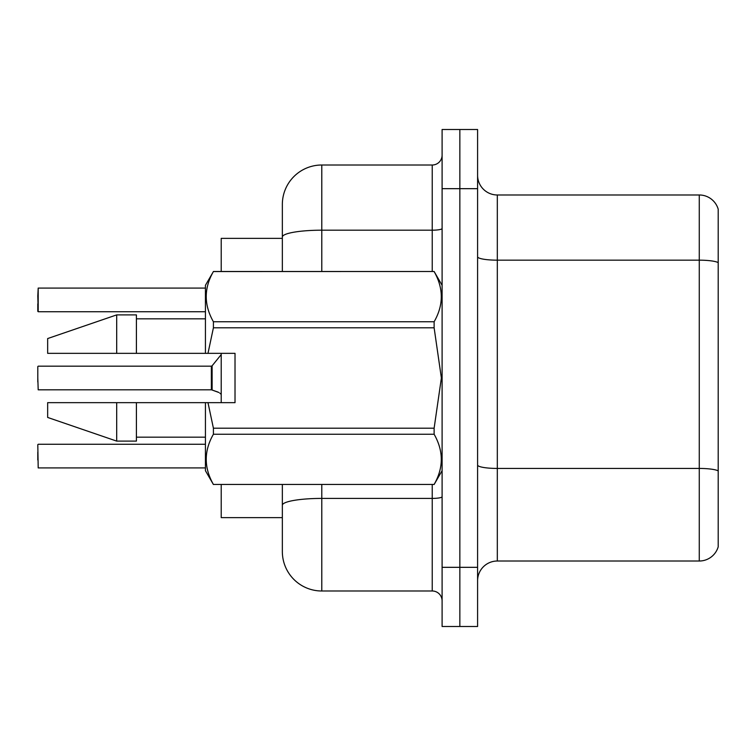 <?xml version="1.0" encoding="UTF-8"?>
<svg xmlns="http://www.w3.org/2000/svg" width="756" height="756" viewBox="0 0 756 756"><rect width="100%" height="100%" fill="white"/><g stroke="black" fill="none" stroke-linecap="round" stroke-linejoin="round"><path stroke-width="1.13" d="M282.347 238.367L221.215 238.367L221.215 271.498M221.215 402.655L221.215 353.345M321.791 484.502L321.791 590.994A39.444 39.444 0 0 1 282.347 551.549L282.347 517.633L221.215 517.633L221.215 484.502M477.594 580.74A19.722 19.722 0 0 1 497.316 561.018L699.272 561.018L699.272 194.982L497.316 194.982A19.722 19.722 0 0 1 477.594 175.26A19.722 19.722 0 0 0 497.316 194.982L497.316 561.018M459.846 567.331L459.846 626.497L477.594 626.497L477.594 567.331L459.846 567.331L459.846 626.497L442.099 626.497L442.099 567.331L459.846 567.331L459.846 188.669L459.846 567.331M442.099 567.331L442.099 129.503L459.846 129.503L459.846 188.669L459.846 129.503L477.594 129.503L477.594 567.331M718.2 209.185A19.722 19.722 0 0 0 699.272 194.982A19.722 19.722 0 0 1 718.2 209.185L718.2 546.815A19.722 19.722 0 0 1 699.272 561.018M718.2 262.908L718.2 470.893A19.722 3.421 180 0 0 699.272 468.436L497.316 468.436A19.722 3.421 -0 0 1 477.594 465.006M282.347 529.861L282.347 484.502M321.791 590.994L432.234 590.994L432.234 484.502M282.347 271.498L282.347 204.451A39.444 39.444 0 0 1 321.791 165.006L432.234 165.006A9.856 9.856 0 0 0 442.099 155.141M282.347 551.549L282.347 512.105M282.347 204.451L282.347 226.138M442.099 600.859A9.856 9.856 0 0 0 432.234 590.994M218.04 392.099L211.51 389.822L218.938 392.506M37.8 295.965L38.197 288.083L205.434 288.083L38.197 288.083L38.197 311.737L37.8 295.965M207.985 353.345L235.021 353.345L235.021 402.655L207.985 402.655L213.409 428.198L434.124 428.198L441.381 378L434.124 327.802L213.409 327.802L207.985 353.345L205.434 353.345L205.434 285.305L213.409 271.555C203.855 288.225 203.855 304.951 213.409 321.754L213.409 327.802M434.124 428.198L434.124 434.246L213.409 434.246C203.855 450.907 203.855 467.643 213.409 484.445L434.124 484.445C443.677 467.775 443.677 451.048 434.124 434.246M207.985 402.655L205.434 402.655L205.434 470.695L213.409 484.502M213.409 428.198L213.409 434.246M116.689 402.655L47.656 402.655L47.656 417.444L116.689 441.107L136.411 441.107L136.411 402.655L116.689 402.655L116.689 441.107M47.656 402.655L73.748 402.655M205.434 402.655L136.411 402.655M213.409 484.445L434.124 484.445M213.409 271.498L434.124 271.498L213.409 271.555M213.409 321.754L434.124 321.754L434.124 327.802M434.124 321.754C443.677 305.093 443.677 288.357 434.124 271.555M116.689 353.345L116.689 314.893L47.656 338.556L47.656 353.345L205.434 353.345M116.689 314.893L136.411 314.893L136.411 353.345M37.8 460.035L37.8 452.154M37.8 444.66L38.197 467.917L205.434 467.917M211.368 389.812A0.983 0.983 180 0 1 211.51 389.822A0.983 0.983 -0 0 0 211.368 389.812L211.349 366.169L211.368 389.812L38.197 389.822L37.8 378M211.349 378L211.349 366.169L212.115 365.8L212.134 390.049M219.835 393.167L221.215 394.349M37.8 381.941L37.8 366.565M37.8 303.846L37.8 311.34M718.2 262.634A19.722 3.421 180 0 0 699.272 260.168L497.316 260.168A19.722 3.421 0 0 1 477.594 256.747M477.594 188.669L442.099 188.669M442.099 496.701A9.856 1.71 0 0 1 432.234 498.412L321.791 498.412A39.444 6.851 180 0 0 282.347 505.263M321.791 165.006L321.791 230.193L432.234 230.193L432.234 165.006M282.347 237.044A39.444 6.851 180 0 1 321.791 230.193L321.791 271.498M432.234 271.498L432.234 230.193A9.856 1.71 0 0 0 442.099 228.482M442.099 470.695L434.124 484.502M136.411 437.166L205.434 437.166M442.099 285.305L434.124 271.498M136.411 318.834L205.434 318.834M38.197 444.263L205.434 444.263M38.197 366.169L211.349 366.169M212.115 365.8L221.215 354.564M38.197 311.737L205.434 311.737"/></g></svg>
